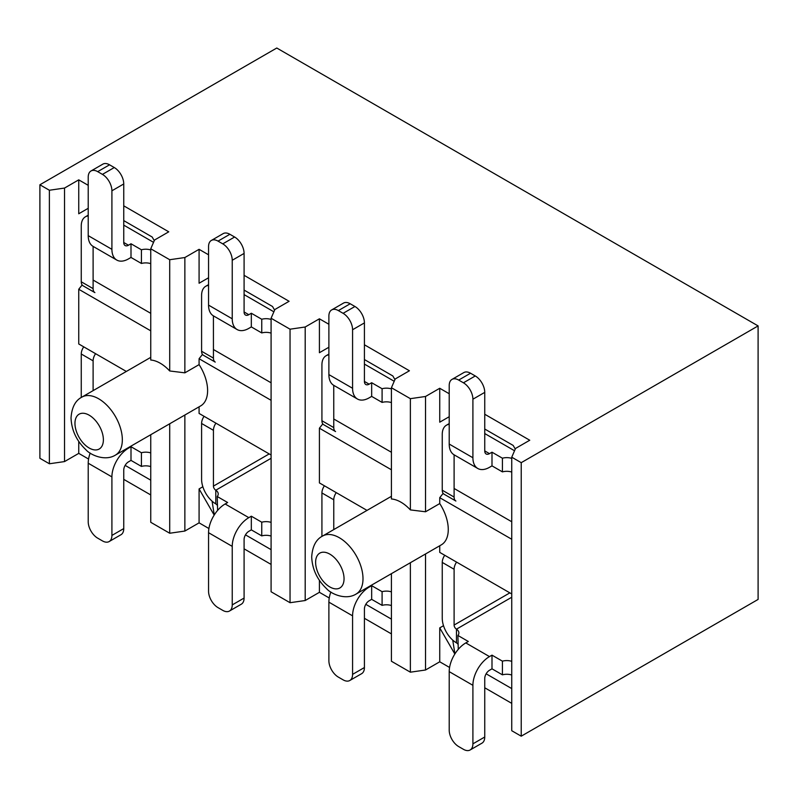 <?xml version="1.0" encoding="UTF-8"?>
<svg xmlns="http://www.w3.org/2000/svg" width="798" height="798" viewBox="0 0 798 798"><rect width="100%" height="100%" fill="white"/><g stroke="black" fill="none" stroke-linecap="round" stroke-linejoin="round"><path stroke-width="1.2" d="M484.745 414.252L529.752 440.237L515.538 448.446L511.747 457.194L511.747 730.719L521.224 736.185L758.1 599.428L758.1 325.913L276.776 48.02L39.9 184.777L39.9 458.291L49.376 463.768L64.538 461.583L78.743 453.374L88.578 459.05M364.417 344.786L409.424 370.771L395.209 378.97L391.419 387.728L410.372 398.671L425.534 396.476L439.738 388.277L449.214 393.743M244.088 275.31L289.095 301.295L274.881 309.504L271.091 318.252L290.043 329.195L305.195 327L319.409 318.801L328.886 324.267M123.75 205.834L168.757 231.819L154.543 240.028L150.752 248.777L169.705 259.719L184.867 257.535L199.081 249.325L208.557 254.801M39.9 184.777L49.376 190.243L64.538 188.059L78.743 179.849L88.219 185.326M758.1 325.913L521.224 462.67L521.224 736.185M511.747 457.194L521.224 462.67M391.419 573.662L391.419 661.243L410.372 672.185L425.534 670.001L439.738 661.791L449.573 667.467M484.745 687.776L511.747 703.367M439.738 661.791L439.738 627.876L443.508 625.702M454.84 654.021L439.738 627.876M439.738 422.192L449.214 416.716L439.738 422.192L439.738 388.277M484.745 429.025L513.174 445.434L515.269 449.075M356.058 594.081A33.496 19.342 -120 0 0 363 578.75A33.496 19.342 -120 0 0 348.377 545.034A33.496 19.342 -120 0 0 322.562 536.057C316.048 539.388 312.427 546.331 311.699 556.864C312.208 569.114 317.155 579.707 326.552 588.655C330.891 593.782 345.594 600.575 356.058 594.081L441.334 544.844A33.496 19.342 -120 0 0 448.267 529.513A33.496 19.342 -120 0 0 439.738 503.568L439.738 497.683L511.747 539.258M511.747 593.961L439.738 552.386L439.738 545.762M454.92 653.891L452.735 640.106M123.75 479.359L150.752 494.95M150.752 434.72L150.752 522.301L169.705 533.244L184.867 531.049L199.081 522.85L208.916 528.525M244.088 548.834L271.091 564.415M271.091 318.252L271.091 591.767L290.043 602.709L305.195 600.525L319.409 592.316L329.245 597.991M364.417 618.3L391.419 633.891M49.376 190.243L49.376 463.768M290.043 329.195L290.043 602.709M169.705 423.778L169.705 533.244M169.705 259.719L169.705 370.97A33.496 19.342 -120 0 0 150.752 360.028L150.752 248.777M410.372 562.72L410.372 672.185M410.372 398.671L410.372 509.912A33.496 19.342 -120 0 0 391.419 498.969L391.419 387.728M64.538 461.583L64.538 188.059M126.353 371.449L78.743 343.968L78.743 289.265L82.144 284.946M78.743 453.374L78.743 441.444M78.743 213.774L88.219 208.298L78.743 213.774L78.743 179.849M93.107 280.048L150.752 313.335M78.743 289.265L150.752 330.831M123.75 220.607L152.179 237.016L154.273 240.657M115.391 455.129A33.496 19.342 -120 0 0 122.333 439.798A33.496 19.342 -120 0 0 107.71 406.082A33.496 19.342 -120 0 0 81.895 397.115C75.381 400.446 71.76 407.379 71.032 417.923C71.541 430.172 76.498 440.765 85.885 449.713C90.224 454.83 104.927 461.633 115.391 455.129L200.667 405.903A33.496 19.342 -120 0 0 207.61 390.571A33.496 19.342 -120 0 0 199.081 364.626L184.867 372.836L169.705 370.97M184.867 531.049L184.867 415.02M184.867 372.836L184.867 257.535M271.091 455.01L199.081 413.434L199.081 406.82M199.081 522.85L199.081 488.925L202.852 486.75M199.081 283.24L208.557 277.774L199.081 283.24L199.081 249.325M199.081 364.626L199.081 358.731L202.473 354.422M214.173 515.079L199.081 488.925M244.088 290.083L272.507 306.492L274.612 310.123M199.081 358.731L271.091 400.307M214.263 514.949L212.078 501.164M213.435 349.514L271.091 382.801M439.738 503.568L425.534 511.777L410.372 509.912M319.409 592.316L319.409 580.385M319.409 352.716L328.886 347.25L319.409 352.716L319.409 318.801M364.417 359.549L392.845 375.968L394.94 379.599M367.01 510.391L319.409 482.91L319.409 428.207L391.419 469.783M319.409 428.207L322.801 423.898M305.195 600.525L305.195 327M333.764 418.99L391.419 452.276M425.534 670.001L425.534 553.972M425.534 511.777L425.534 396.476M439.738 497.683L443.139 493.373M454.102 488.466L511.747 521.752M511.747 458.391A10.045 5.805 0 0 0 502.421 458.212L491.997 452.197L489.483 453.643A6.703 3.87 -60 0 1 486.132 453.972A6.703 3.87 -60 0 1 484.745 450.91L484.745 392.377A13.396 7.741 -120 0 0 475.269 375.968L470.541 373.225A13.396 7.741 60 0 0 463.838 372.566L451.997 379.399A13.396 7.741 -120 0 0 449.214 385.534L449.214 444.067A23.451 13.536 -60 0 0 454.072 454.8L477.763 468.476A23.451 13.536 -60 0 1 472.905 457.743L472.905 399.209L484.745 392.377M454.102 454.82L454.102 497.054A8.708 5.027 120 0 0 455.897 501.034L444.057 494.201A8.708 5.027 -60 0 1 442.252 490.211L442.252 434.411A20.1 11.601 60 0 1 446.421 425.214A20.1 11.601 60 0 1 449.214 424.317M491.997 452.197L491.997 465.872L489.483 467.319A23.451 13.536 -60 0 1 477.763 468.476M502.421 458.212L502.421 471.887L491.997 465.872M511.747 472.067A10.045 5.805 0 0 0 502.421 471.887M451.997 379.399A13.396 7.741 -120 0 1 458.69 380.067L463.429 382.801A13.396 7.741 60 0 1 472.905 399.209M391.419 388.925A10.045 5.805 0 0 0 382.092 388.736L371.669 382.721L369.155 384.167A6.703 3.87 -60 0 1 365.803 384.506A6.703 3.87 -60 0 1 364.417 381.434L364.417 322.901A13.396 7.741 -120 0 0 354.94 306.492L350.202 303.759A13.396 7.741 60 0 0 343.509 303.09L331.659 309.933A13.396 7.741 -120 0 0 328.886 316.068L328.886 374.601A23.451 13.536 -60 0 0 333.744 385.334L333.764 427.578A8.708 5.027 120 0 0 335.569 431.568L323.729 424.726A8.708 5.027 -60 0 1 321.923 420.736L321.923 364.945A20.1 11.601 60 0 1 326.083 355.738A20.1 11.601 60 0 1 328.886 354.841M371.669 382.721L371.669 396.397L369.155 397.843A23.451 13.536 -60 0 1 357.434 399.01A23.451 13.536 -60 0 1 352.576 388.277L352.576 329.744L364.417 322.901M382.092 388.736L382.092 402.411L371.669 396.397M391.419 402.601A10.045 5.805 0 0 0 382.092 402.411M331.659 309.933A13.396 7.741 -120 0 1 338.362 310.592L343.1 313.325A13.396 7.741 60 0 1 352.576 329.744M271.091 319.449A10.045 5.805 0 0 0 261.754 319.26L251.33 313.245L248.826 314.701A6.703 3.87 -60 0 1 245.475 315.03A6.703 3.87 -60 0 1 244.088 311.958L244.088 253.425A13.396 7.741 -120 0 0 234.612 237.016L229.874 234.283A13.396 7.741 60 0 0 223.171 233.614L211.33 240.457A13.396 7.741 -120 0 0 208.557 246.592L208.557 305.125A23.451 13.536 -60 0 0 213.415 315.858L213.435 358.103A8.708 5.027 120 0 0 215.241 362.093L203.39 355.25A8.708 5.027 -60 0 1 201.595 351.27L201.595 295.469A20.1 11.601 60 0 1 205.754 286.263A20.1 11.601 60 0 1 208.557 285.375M251.33 313.245L251.33 326.921L248.826 328.377A23.451 13.536 -60 0 1 237.096 329.534A23.451 13.536 -60 0 1 232.238 318.801L232.238 260.268L244.088 253.425M261.754 319.26L261.754 332.936L251.33 326.921M271.091 333.125A10.045 5.805 0 0 0 261.754 332.936M211.33 240.457A13.396 7.741 -120 0 1 218.034 241.116L222.762 243.859A13.396 7.741 60 0 1 232.238 260.268M150.752 249.974A10.045 5.805 0 0 0 141.426 249.794L131.002 243.769L128.488 245.225A6.703 3.87 -60 0 1 125.136 245.555A6.703 3.87 -60 0 1 123.75 242.492L123.75 183.959A13.396 7.741 -120 0 0 114.274 167.54L109.545 164.807A13.396 7.741 60 0 0 102.842 164.149L91.002 170.981A13.396 7.741 -120 0 0 88.219 177.116L88.219 235.649A23.451 13.536 -60 0 0 93.077 246.383L116.767 260.058A23.451 13.536 -60 0 1 111.91 249.325L111.91 190.792L123.75 183.959M93.107 246.402L93.107 288.627A8.708 5.027 120 0 0 94.902 292.617L83.062 285.784A8.708 5.027 -60 0 1 81.256 281.794L81.256 225.994A20.1 11.601 60 0 1 85.426 216.797A20.1 11.601 60 0 1 88.219 215.899M131.002 243.769L131.002 257.455L128.488 258.901A23.451 13.536 -60 0 1 116.767 260.058M141.426 249.794L141.426 263.47L131.002 257.455M150.752 263.649A10.045 5.805 0 0 0 141.426 263.47M91.002 170.981A13.396 7.741 -120 0 1 97.695 171.65L102.433 174.383A13.396 7.741 60 0 1 111.91 190.792M458.271 649.353L457.892 635.447A10.045 5.805 180 0 0 458.88 632.934A10.045 5.805 180 0 0 456.466 629.163L456.466 642.839A10.045 5.805 180 0 1 457.892 644.096M502.421 674.839L502.421 661.163L491.997 655.148L491.997 668.824L502.421 674.839A10.045 5.805 180 0 1 511.747 675.018M502.421 661.163A10.045 5.805 180 0 1 511.747 661.343M491.997 668.824L489.483 670.27A6.703 3.87 120 0 0 484.745 678.48L484.745 737.013A13.396 7.741 60 0 1 481.972 743.147L470.132 749.98A13.396 7.741 -120 0 0 472.905 743.846L484.745 737.013M491.997 655.148L489.483 656.594A23.451 13.536 120 0 0 472.905 685.312L472.905 743.846M457.892 635.447L468.306 641.472L465.803 642.919A23.451 13.536 120 0 0 449.214 671.637L449.214 730.17A13.396 7.741 60 0 0 458.69 746.579L463.429 749.312A13.396 7.741 -120 0 0 470.132 749.98M456.466 642.839A20.1 11.601 60 0 1 442.252 618.221L442.252 562.42A8.708 5.027 -60 0 1 444.745 555.268M511.747 597.243L456.466 629.163A3.352 1.935 60 0 1 454.102 625.053L454.102 569.263L442.252 562.42M456.586 562.111A8.708 5.027 120 0 0 454.102 569.263M382.092 605.363L382.092 591.687L371.669 585.672L371.669 599.348L382.092 605.363A10.045 5.805 180 0 1 391.419 605.552M382.092 591.687A10.045 5.805 180 0 1 391.419 591.877M371.669 599.348L369.155 600.794A6.703 3.87 120 0 0 364.417 609.004L364.417 667.537A13.396 7.741 60 0 1 361.644 673.672L349.793 680.504A13.396 7.741 -120 0 0 352.576 674.37L364.417 667.537M371.669 585.672L369.155 587.119A23.451 13.536 120 0 0 352.576 615.837L352.576 674.37M321.923 536.446L321.923 492.945A8.708 5.027 -60 0 1 324.417 485.802M333.764 529.583L333.764 499.787L321.923 492.945M336.257 492.635A8.708 5.027 120 0 0 333.764 499.787M330.851 591.996A23.451 13.536 120 0 0 328.886 602.161L328.886 660.694A13.396 7.741 60 0 0 338.362 677.113L343.1 679.846A13.396 7.741 -120 0 0 349.793 680.504M217.605 510.401L217.226 496.506A10.045 5.805 180 0 0 218.223 493.992A10.045 5.805 180 0 0 215.799 490.211L215.799 503.887A10.045 5.805 180 0 1 217.226 505.144M261.754 535.887L261.754 522.211L251.33 516.196L251.33 529.872L261.754 535.887A10.045 5.805 180 0 1 271.091 536.076M261.754 522.211A10.045 5.805 180 0 1 271.091 522.401M251.33 529.872L248.826 531.328A6.703 3.87 120 0 0 244.088 539.528L244.088 598.061A13.396 7.741 60 0 1 241.305 604.196L229.465 611.039A13.396 7.741 -120 0 0 232.238 604.904L244.088 598.061M251.33 516.196L248.826 517.653A23.451 13.536 120 0 0 232.238 546.371L232.238 604.904M217.226 496.506L227.649 502.521L225.136 503.977A23.451 13.536 120 0 0 208.557 532.695L208.557 591.228A13.396 7.741 60 0 0 218.034 607.637L222.762 610.37A13.396 7.741 -120 0 0 229.465 611.039M215.799 503.887A20.1 11.601 60 0 1 201.595 479.269L201.595 423.479A8.708 5.027 -60 0 1 204.079 416.327M271.091 458.291L215.799 490.211A3.352 1.935 60 0 1 213.435 486.112L213.435 430.312L201.595 423.479M215.929 423.159A8.708 5.027 120 0 0 213.435 430.312M141.426 466.421L141.426 452.745L131.002 446.72L131.002 460.396L141.426 466.421A10.045 5.805 180 0 1 150.752 466.601M141.426 452.745A10.045 5.805 180 0 1 150.752 452.925M131.002 460.396L128.488 461.852A6.703 3.87 120 0 0 123.75 470.062L123.75 528.585A13.396 7.741 60 0 1 120.977 534.72L109.136 541.563A13.396 7.741 -120 0 0 111.91 535.428L123.75 528.585M131.002 446.72L128.488 448.177A23.451 13.536 120 0 0 111.91 476.895L111.91 535.428M81.256 397.494L81.256 354.003A8.708 5.027 -60 0 1 83.75 346.851M93.107 390.641L93.107 360.836L81.256 354.003M95.59 353.694A8.708 5.027 120 0 0 93.107 360.836M90.184 453.045A23.451 13.536 120 0 0 88.219 463.219L88.219 521.752A13.396 7.741 60 0 0 97.695 538.161L102.433 540.894A13.396 7.741 -120 0 0 109.136 541.563M486.132 673.811L511.747 688.594M125.136 465.384L150.752 480.177M74.962 423.389A20.1 11.601 -120 0 0 89.167 448.007A20.1 11.601 -120 0 0 103.381 439.798A20.1 11.601 -120 0 0 89.167 415.179A20.1 11.601 -120 0 0 74.962 423.389M344.048 578.75A20.1 11.601 -120 0 0 329.833 554.131A20.1 11.601 -120 0 0 315.619 562.331A20.1 11.601 -120 0 0 329.833 586.949A20.1 11.601 -120 0 0 344.048 578.75M245.475 534.86L271.091 549.652M365.803 604.335L391.419 619.118M454.102 497.054L442.252 490.211M489.483 453.643L484.745 450.91M472.905 457.743L449.214 444.067M463.429 382.801L475.269 375.968M458.69 380.067L470.541 373.225M333.764 427.578L321.923 420.736M369.155 384.167L364.417 381.434M352.576 388.277L328.886 374.601M343.1 313.325L354.94 306.492M338.362 310.592L350.202 303.759M213.435 358.103L201.595 351.27M248.826 314.701L244.088 311.958M232.238 318.801L208.557 305.125M222.762 243.859L234.612 237.016M218.034 241.116L229.874 234.283M93.107 288.627L81.256 281.794M128.488 245.225L123.75 242.492M111.91 249.325L88.219 235.649M102.433 174.383L114.274 167.54M97.695 171.65L109.545 164.807M454.102 625.053L509.862 592.864M465.803 642.919L489.483 656.594M449.214 671.637L472.905 685.312M368.636 586.819L369.155 587.119M328.886 602.161L352.576 615.837M213.435 486.112L269.195 453.922M225.136 503.977L248.826 517.653M208.557 532.695L232.238 546.371M127.969 447.877L128.488 448.177M88.219 463.219L111.91 476.895M150.752 357.354L81.895 397.115M273.874 311.809L244.088 294.612M391.419 496.306L322.562 536.057M394.212 381.284L364.417 364.088M514.54 450.76L484.745 433.553M153.545 242.343L123.75 225.136M446.421 425.214L449.214 423.598M326.083 355.738L328.886 354.122M357.434 399.01L333.744 385.334M205.754 286.263L208.557 284.647M237.096 329.534L213.415 315.858M85.426 216.797L88.219 215.181"/></g></svg>
